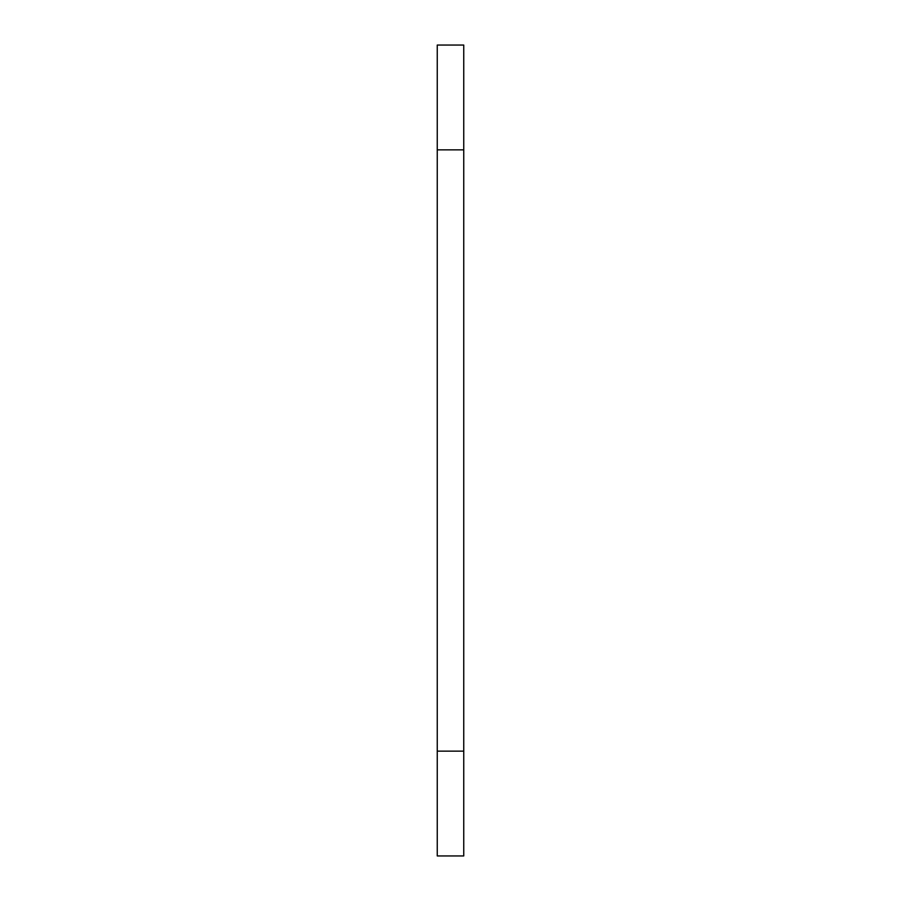 <?xml version="1.0" encoding="UTF-8"?>
<svg xmlns="http://www.w3.org/2000/svg" width="901" height="901" viewBox="0 0 901 901"><rect width="100%" height="100%" fill="white"/><g stroke="black" fill="none" stroke-linecap="round" stroke-linejoin="round"><path stroke-width="1.35" d="M437.255 751.141L437.255 855.95L463.745 855.95L463.745 751.141L437.255 751.141L437.255 149.859L463.745 149.859L463.745 751.141M437.255 149.859L437.255 45.05L463.745 45.05L463.745 149.859"/></g></svg>

